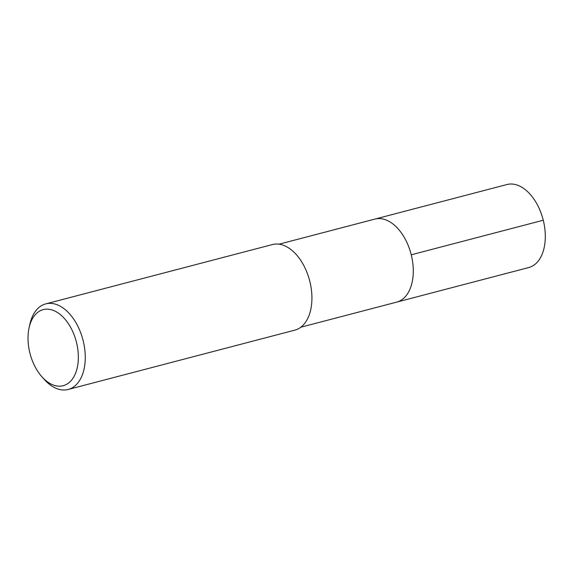 <?xml version="1.0" encoding="UTF-8"?>
<svg xmlns="http://www.w3.org/2000/svg" width="574" height="574" viewBox="0 0 574 574"><rect width="100%" height="100%" fill="white"/><g stroke="black" fill="none" stroke-linecap="round" stroke-linejoin="round"><path stroke-width="0.86" d="M300.79 327.223L528.704 267.563A42.921 26.067 -104.7 0 0 543.162 219.842A42.921 26.067 -104.7 0 0 507.459 184.405A42.921 26.067 -104.7 0 0 506.971 184.519L374.951 219.074A42.921 26.067 75.3 0 1 375.439 218.959A42.921 26.067 75.3 0 1 411.142 254.397A42.921 26.067 75.3 0 1 396.691 302.118A42.921 26.067 75.3 0 1 396.204 302.24M396.691 302.118A42.921 26.067 -104.7 0 0 411.142 254.397A42.921 26.067 -104.7 0 0 375.439 218.959A42.921 26.067 -104.7 0 0 374.951 219.074L279.057 244.18M68.163 389.473L294.828 330.143A44.241 26.87 -104.7 0 0 309.723 280.959A44.241 26.87 -104.7 0 0 272.923 244.431A44.241 26.87 -104.7 0 0 272.42 244.553L45.755 303.883A44.241 26.87 75.3 0 1 46.257 303.754A44.241 26.87 75.3 0 1 83.058 340.282A44.241 26.87 75.3 0 1 68.163 389.473A44.241 26.87 75.3 0 1 67.66 389.595A44.241 26.87 75.3 0 1 44.306 379.464L41.938 376.809A39.326 23.886 75.3 0 1 29.095 327.768A39.326 23.886 75.3 0 1 43.667 309.515A39.326 23.886 75.3 0 1 76.478 342.348A39.326 23.886 75.3 0 1 62.695 385.821A39.326 23.886 75.3 0 1 41.938 376.809M29.095 327.768L29.862 324.296A44.241 26.87 75.3 0 1 45.755 303.883M543.262 220.237L411.242 254.799"/></g></svg>
